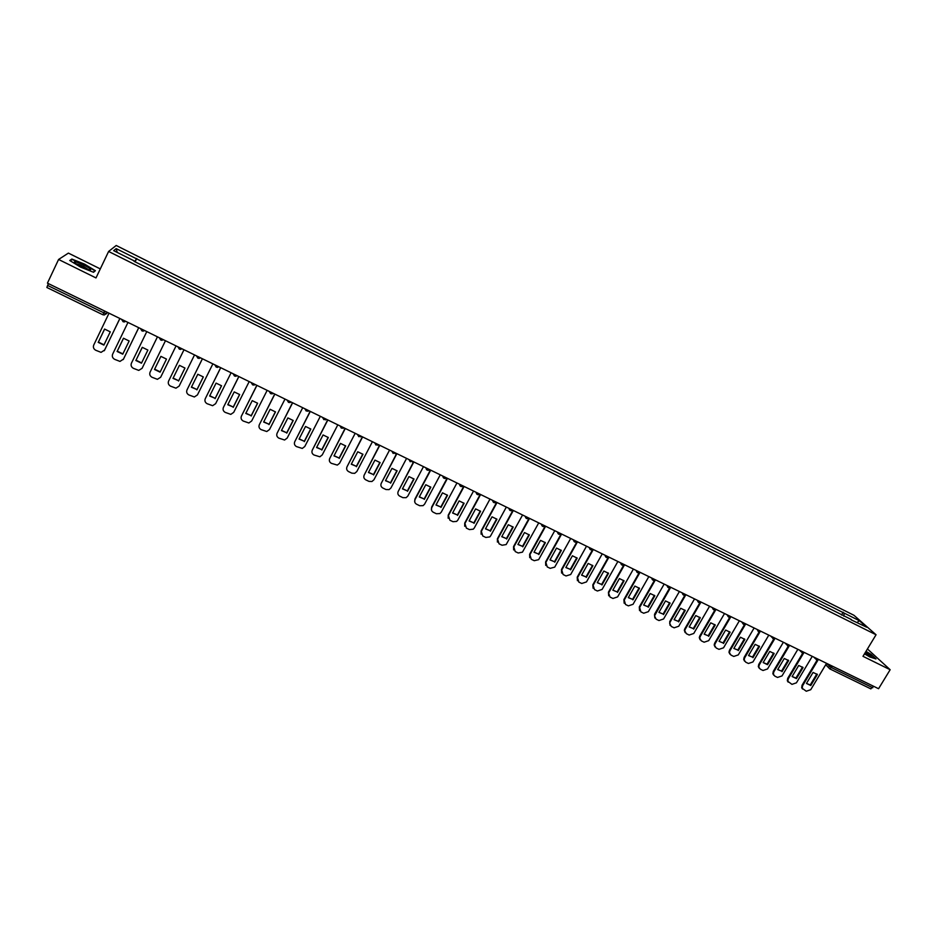 <?xml version="1.0" encoding="UTF-8"?>
<svg xmlns="http://www.w3.org/2000/svg" width="937" height="937" viewBox="0 0 937 937"><rect width="100%" height="100%" fill="white"/><g stroke="black" fill="none" stroke-linecap="round" stroke-linejoin="round"><path stroke-width="1.41" d="M100.294 268.907L68.389 253.107L58.586 259.467L47.436 283.138L878.566 688.707L890.15 669.721L867.439 648.978M876.048 634.759L853.935 615.281L116.211 245.482L108.61 251.456L876.048 634.759L862.989 656.322L890.15 669.721M58.586 259.467L95.996 277.926L108.61 251.456M104.604 311.037L102.929 314.797L46.873 287.495L47.611 285.434L103.761 312.817L106.525 313.649L107.568 312.478M48.455 283.642L47.611 285.434M873.659 686.317L870.731 688.777M843.839 616.183L844.178 613.114L859.299 620.681L866.702 627.216L851.03 619.779M134.061 261.306L851.417 619.568M134.214 260.919L113.67 250.647L116.188 248.621L136.427 258.753L134.846 261.704M844.178 613.114L136.427 258.753M864.5 653.827L869.805 656.954L875.99 658.934L871.035 654.366L865.975 651.379M69.748 260.509L80.664 267.162L93.548 272.269L95.41 270.711L84.646 264.164L71.868 259.057L69.748 260.509M841.508 615.012L843.183 612.224M135.104 261.833L136.732 258.448M859.299 620.681L857.214 622.461M117.219 252.416L116.188 248.621M71.446 259.936L71.868 259.057M83.51 266.553L84.143 265.218M817.369 674.511L816.841 673.949L810.247 684.935L806.476 683.424L813.07 672.426L817.369 674.511L810.774 685.509L806.464 683.436M802.54 689.023L801.685 687.711L802.06 685.228L817.087 660.14M817.931 660.175L802.576 685.79L802.201 688.285L806.277 691.237L810.728 689.714L826.563 663.337M802.529 667.027L795.935 678.048L792.128 676.502L798.722 665.469L803.056 667.566L796.45 678.611L792.116 676.526M788.181 682.124L787.314 680.719L787.712 678.329L802.751 653.124M803.595 653.124L788.216 678.892L787.818 681.293L791.952 684.361L796.415 682.827L812.25 656.357M788.134 660.046L781.54 671.115L777.698 669.557M773.739 675.179L772.861 673.68L773.283 671.384L788.322 646.062M782.044 671.677L788.638 660.585L784.281 658.477L777.687 669.58L781.54 671.115M789.165 646.026L773.763 671.946L773.353 674.242L774.852 676.151L777.534 677.439L782.02 675.917L797.856 649.329M864.628 653.616L871.246 656.368L865.624 651.965M868.845 655.795L864.992 653.019M865.847 651.613L870.731 654.483L875.31 658.723M90.022 268.837C86.567 265.499 70.943 259.268 75.042 262.899L75.499 263.274C79.095 266.26 91.194 271.332 90.596 269.622L90.022 268.837M88.008 269.493L87.715 269.177C83.85 266.471 80.067 264.702 76.33 263.883M70.216 260.791L72.09 259.502L84.471 264.433L94.906 270.781L93.255 272.152M773.646 653.03L767.063 664.146L763.175 662.553L769.757 651.438L774.149 653.557L767.544 664.696L763.163 662.576M759.204 668.198L758.326 666.594L758.759 664.403L773.81 638.964M774.665 638.882L759.228 664.965L758.794 667.144L760.329 669.182L763.034 670.482L767.532 668.948L783.367 642.255M759.064 645.98L752.493 657.118L748.569 655.513M744.575 661.159L743.697 659.437L744.142 657.387L759.216 631.807M752.961 657.669L759.556 646.495L755.14 644.351L748.546 655.549L752.493 657.118M760.071 631.69L744.61 657.926L744.154 659.988L745.723 662.178L748.44 663.478L752.961 661.944L768.797 635.145M744.4 638.87L737.829 650.055L733.87 648.427M729.853 654.085L728.974 652.234L729.443 650.313L744.528 624.604M738.286 650.606L744.88 639.374L740.441 637.23L733.847 648.463L737.829 650.055M745.383 624.452L729.888 650.852L729.431 652.784L731.024 655.127L733.765 656.439L738.297 654.893L754.121 627.989M729.642 631.725L723.071 642.958L719.066 641.295M715.036 646.963L714.181 644.972L714.65 643.204L729.747 617.342M723.516 643.485L730.11 632.217L725.636 630.051L719.042 641.341L723.071 642.958M730.614 617.155L715.083 643.742L714.615 645.511L716.231 648.029L718.995 649.341L723.54 647.807L739.363 620.786M714.79 624.534L708.22 635.801L704.191 634.115M700.138 639.795L699.295 637.652L699.763 636.047L714.872 610.046M708.653 636.328L715.247 625.014L710.75 622.836L704.155 634.162L708.22 635.801M715.751 609.8L700.185 636.574L699.716 638.191L701.356 640.885L704.12 642.208L708.688 640.662L724.512 613.536M699.845 617.296L693.286 628.61L689.21 626.9M685.134 632.569L684.326 630.273L684.783 628.844L699.916 602.69M693.696 629.125L700.29 617.764L695.758 615.574L689.175 626.947L693.286 628.61M700.806 602.386L685.181 629.371L684.736 630.8L686.376 633.693L689.163 635.04L693.755 633.482L709.567 606.239M684.795 610.01L678.247 621.36L674.136 619.626M670.037 625.307L669.709 621.594L684.865 595.276M678.646 621.887L685.24 610.479L680.684 608.265L674.101 619.697L678.247 621.36M685.767 594.913L670.096 622.121L669.662 623.363L671.302 626.466L674.113 627.813L678.716 626.256L694.528 598.907M669.662 602.678L663.115 614.075L658.957 612.318M654.846 617.998L654.53 614.309L669.721 587.815M663.501 614.59L670.096 603.135L665.504 600.91L658.922 612.388L663.115 614.075M670.646 587.382L654.518 615.867L656.146 619.181L658.969 620.54L663.583 618.982L679.384 591.516M654.436 595.311L647.889 606.743L643.696 604.962M639.561 610.643L639.268 606.965L654.483 580.308M648.263 607.246L654.846 595.745L650.231 593.519L643.66 605.033L647.889 606.743M655.42 579.827L639.631 607.469L640.885 611.861L643.719 613.231L648.357 611.674L664.157 584.079M639.104 587.886L632.569 599.364L628.329 597.548M624.171 603.229L623.901 599.575L639.163 572.73M632.932 599.867L639.514 588.319L634.864 586.07L628.294 597.63L632.569 599.364M640.041 572.32L624.253 600.078L625.518 604.494L628.387 605.864L633.037 604.306L648.826 576.606M623.679 580.413L617.155 591.938L612.868 590.099M608.687 595.768L608.441 592.149L623.737 565.105M617.495 592.43L624.077 580.835L619.404 578.574L612.821 590.181L617.155 591.938M624.557 564.753L608.582 593.039L610.069 597.08L612.95 598.462L617.624 596.892L633.4 569.075M608.16 572.905L601.636 584.465L597.314 582.603M593.109 588.26L592.793 584.84L608.23 557.41M601.964 584.957L608.535 573.303L603.838 571.031L597.267 582.685L601.636 584.465M608.968 557.152L593.109 585.332L594.515 589.607L597.408 591.001L602.104 589.432L617.87 561.497M592.535 565.339L586.012 576.946L581.654 575.049M577.415 580.694L577.227 577.133L592.617 549.656M586.328 577.426L592.898 565.725L588.167 563.43L581.596 575.142L586.012 576.946M593.285 549.504L577.532 577.625L578.855 582.1L581.772 583.493L586.48 581.924L602.245 553.872M576.805 557.726L570.293 569.368L565.889 567.459M561.626 573.081L561.462 569.555L576.934 541.82M570.598 569.848L577.169 558.101L572.402 555.793L565.843 567.553L570.293 569.368M577.497 541.797L561.755 570.036L563.102 574.533L566.03 575.95L570.68 574.51L586.515 546.201M560.982 550.066L554.481 561.755L550.031 559.811M545.732 565.409L545.603 561.931L561.146 533.914M554.763 562.223L561.322 550.429L556.531 548.098L549.972 559.916L554.481 561.755M561.614 534.043L545.873 562.411L547.243 566.932L550.195 568.349L554.727 567.119L570.692 538.47M545.053 542.347L538.564 554.083L534.067 552.116M529.733 557.691L529.639 554.259L545.217 526.044M538.822 554.552L545.381 542.699L540.555 540.368L534.008 552.221L538.564 554.083M545.627 526.243L529.897 554.727L531.279 559.272L534.254 560.701L538.646 559.658L554.763 530.705M529.018 534.582L522.53 546.365L517.997 544.362M513.628 549.914L513.57 546.54L529.136 518.196M522.787 546.821L529.335 534.922L524.486 532.567L517.927 544.491L522.53 546.365M529.522 518.384L513.804 546.997L515.221 551.565L518.208 552.994L522.459 552.151L538.728 522.881M512.879 526.77L506.402 538.599L501.822 536.561M497.418 542.078L497.395 538.763L512.949 510.302M506.636 539.044L513.183 527.098L508.299 524.732L501.752 536.69L506.402 538.599M513.324 510.478L497.617 539.208L499.046 543.8L502.068 545.252L506.167 544.561L522.577 514.999M496.645 518.911L490.168 530.775L485.542 528.714M481.103 534.184L481.114 530.939L496.657 502.349M490.391 531.22L496.938 519.215L492.019 516.837L485.471 528.855L490.168 530.775M497.02 502.525L481.325 531.373L482.778 535.987L485.811 537.451L489.758 536.913L490.637 535.859L506.331 507.069M480.294 510.993L473.829 522.905L469.156 520.82M464.682 526.243L464.729 523.057L480.259 494.349M474.028 523.35L480.576 511.286L475.621 508.896L469.086 520.96L473.829 522.905M480.599 494.513L464.916 523.49L466.392 528.128L469.449 529.592L473.244 529.194L474.286 528L489.981 499.093M463.838 503.028L457.385 514.987L452.665 512.867M448.155 518.231L448.237 515.127L463.756 486.291M457.561 515.42L464.096 503.31L459.118 500.897L452.583 513.019L457.385 514.987M464.084 486.455L448.413 515.561L449.901 520.222L452.981 521.686L456.624 521.417L457.842 520.094L473.525 491.058M447.265 495.005L440.823 507.011L436.056 504.867M431.512 510.161L431.629 507.151L447.136 478.186M440.987 507.432L447.523 495.275L442.498 492.839L435.974 505.02L440.823 507.011M447.453 478.338L431.793 507.573C430.961 509.564 431.465 511.133 433.304 512.258L436.396 513.734L439.898 513.558L441.28 512.129L456.951 482.977M430.598 486.935L424.156 498.988L419.343 496.809M414.751 502.021L414.915 499.116L430.411 470.023M424.309 499.398L430.833 487.181L425.785 484.734L419.261 496.973L424.156 498.988M430.704 470.163L415.056 499.526C414.236 501.541 414.751 503.11 416.602 504.235L419.717 505.734L423.079 505.652L424.613 504.118L440.273 474.836M413.803 478.807L407.384 490.906L402.523 488.692M413.849 461.941L398.213 491.433L413.58 461.812M407.513 491.316L414.025 479.041L408.942 476.582L402.43 488.868L407.384 490.906M398.213 491.433C397.393 493.448 397.909 495.029 399.783 496.165L402.91 497.664L406.143 497.664L407.841 496.06L423.477 466.638M396.913 470.62L390.495 482.766L385.587 480.529M396.878 453.66L381.265 483.281L396.632 453.531M390.6 483.164L397.112 470.842L391.994 468.371L385.494 480.704L390.495 482.766M381.265 483.281C380.445 485.307 380.972 486.9 382.846 488.036L386.009 489.547L389.101 489.618L390.952 487.943L406.576 458.392M379.895 462.386L373.488 474.579L368.534 472.307M379.801 445.321L364.188 475.082L379.567 445.204M373.582 474.977L380.094 462.597L374.941 460.102L368.44 472.494L373.488 474.579M364.188 475.082C363.369 477.12 363.907 478.713 365.805 479.861L368.979 481.384L371.954 481.501L373.945 479.767L389.558 450.088M362.771 454.094L356.376 466.333L351.363 464.026M362.596 436.935L347.006 466.813L362.385 436.829M356.447 466.72L362.947 454.293L357.758 451.775L351.27 464.225L356.376 466.333M347.006 466.813C346.198 468.863 346.737 470.468 348.646 471.627L351.843 473.162L354.701 473.337L356.821 471.534L372.422 441.725M345.53 445.754L339.135 458.041L334.087 455.698M345.284 428.478L329.707 458.509L345.085 428.385M339.206 458.416L345.694 445.93L340.471 443.4L333.982 455.897L339.135 458.041M329.707 458.509C328.899 460.559 329.449 462.175 331.37 463.335L337.332 465.092L339.592 463.253L355.182 433.304M328.173 437.345L321.789 449.678L316.683 447.312M327.856 419.975L312.29 450.135L327.669 419.893M321.836 450.053L328.325 437.509L323.066 434.955L316.577 447.523L321.789 449.678M312.29 450.135C311.482 452.196 312.044 453.813 313.977 454.984L319.868 456.799L322.246 454.913L337.812 424.836M310.697 428.888L304.326 441.268L299.172 438.867M310.299 411.413L294.757 441.702L310.147 411.331M304.349 441.632L310.826 429.029L305.532 426.464L299.055 439.078L304.326 441.268M294.757 441.702C293.949 443.775 294.523 445.403 296.467 446.586L302.276 448.436L304.783 446.516L320.325 416.309M293.094 420.373L286.745 432.8L281.533 430.364M292.625 402.793L277.106 433.222L292.485 402.723M286.745 433.152L293.222 420.502L287.893 417.914L281.416 430.587L286.745 432.8M277.106 433.222C276.298 435.307 276.883 436.935 278.839 438.129L284.579 440.015L287.19 438.071L302.721 407.712M275.384 411.788L269.036 424.274L263.777 421.802M274.834 394.102L259.338 424.672L274.717 394.044M269.024 424.613L275.49 411.905L270.125 409.305L263.66 422.037L269.036 424.274M259.338 424.672C258.53 426.768 259.116 428.42 261.095 429.614L266.776 431.524L269.493 429.556L285 399.068M257.546 403.156L251.21 415.688L245.904 413.182M256.925 385.365L241.441 416.075L256.82 385.318M251.175 416.028L257.628 403.25L252.229 400.638L245.775 413.428L251.21 415.688M241.441 416.075C240.633 418.183 241.231 419.835 243.222 421.029L248.844 422.985L251.666 420.982L267.162 390.354M239.591 394.465L233.266 407.045L227.902 404.491M238.876 376.557L223.416 407.408L238.806 376.522M233.208 407.372L239.661 394.536L234.215 391.9L227.773 404.749L233.266 407.045M223.416 407.408C222.619 409.528 223.217 411.191 225.231 412.397L230.795 414.377L233.711 412.362L249.183 381.593M221.507 385.716L215.194 398.342L209.771 395.754M220.722 367.691L205.273 398.693L220.663 367.667M215.112 398.658L221.554 385.763L216.072 383.116L209.642 396.023L215.194 398.342M205.273 398.693C204.477 400.813 205.086 402.488 207.112 403.706L212.64 405.698L215.639 403.671L231.099 372.762M203.294 376.897L196.993 389.569L191.523 386.958M202.427 358.766L187.002 389.909L202.392 358.754M196.899 389.886L203.329 376.932L197.812 374.261L191.382 387.227L196.993 389.569M187.002 389.909C186.205 392.041 186.826 393.727 188.864 394.945L194.346 396.972L197.438 394.922L212.875 363.872M184.952 368.018L178.674 380.75L173.146 378.091M168.601 381.066L183.992 349.77L168.601 381.066C167.817 383.21 168.449 384.896 170.499 386.138L175.945 388.176L179.119 386.114L194.533 354.912M178.557 381.054L184.976 368.042L179.424 365.348L173.005 378.372L178.674 380.75M160.906 356.376L166.493 359.082L160.227 371.86L154.64 369.178L160.906 356.376L154.64 369.178M166.493 359.082L160.086 372.153L154.488 369.459M165.462 340.728L150.084 372.165C149.288 374.32 149.932 376.018 151.993 377.26L157.404 379.321L160.66 377.248L176.062 345.905M142.283 347.334L136.017 360.206L141.616 362.912M146.781 331.616L131.426 363.193C130.641 365.36 131.285 367.07 133.37 368.323L138.746 370.396L142.084 368.323L157.451 336.828L142.073 368.346M135.853 360.487L141.475 363.193L147.882 350.063L142.248 347.334L136.017 360.206M123.532 338.234L117.266 351.176L122.888 353.893M138.758 327.704L123.239 359.574M117.078 351.445L122.747 354.174L129.142 340.986L123.473 338.234L117.266 351.176M127.971 322.433L112.639 354.163C111.854 356.341 112.51 358.051 114.607 359.316L119.971 361.413L123.555 359.047M138.723 327.681L123.368 359.328M104.639 329.074L98.385 342.087L104.019 344.816M119.913 318.51L104.253 350.743M98.174 342.345L103.89 345.097L110.273 331.839L104.557 329.063L98.385 342.087M109.032 313.192L93.723 345.074C92.939 347.252 93.606 348.986 95.715 350.251L101.055 352.359L104.733 349.993M119.854 318.475L104.534 350.262M107.181 312.29L106.525 313.649L104.019 315.055M826.493 663.466L831.611 667.694L872.769 687.758M829.62 664.825L828.741 667.8L829.784 668.866L832.489 666.23M815.448 657.915L816.443 659.859M801.018 650.875L802.037 652.831M786.506 643.789L787.525 645.757M771.901 636.656L772.931 638.636M757.201 629.488L758.256 631.479M742.42 622.273L743.474 624.276M727.534 615.012L728.611 617.014M712.565 607.703L713.643 609.718M697.491 600.348L698.58 602.374M686.001 594.737C683.987 595.768 682.757 595.171 682.323 592.957L683.424 594.995M670.751 587.3C668.725 588.331 667.507 587.733 667.074 585.508L668.175 587.558M651.707 578.012L652.831 580.073M636.246 570.469L637.383 572.53M624.405 564.683C622.379 565.737 621.149 565.14 620.727 562.891L621.84 564.952M605.033 555.231L606.192 557.328M589.279 547.548L590.451 549.644M573.409 539.806L574.604 541.914M557.445 532.017L558.651 534.137M541.387 524.17L542.593 526.313M525.212 516.275L526.43 518.43M508.932 508.334L510.161 510.489M492.534 500.335L493.787 502.513M476.043 492.288L477.308 494.467M459.435 484.183L460.711 486.373M442.721 476.031L444.009 478.233M425.89 467.821L427.19 470.034M408.954 459.552L410.265 461.777M391.889 451.224L393.224 453.473M374.718 442.85L376.065 445.098M357.43 434.417L358.801 436.677M340.026 425.913L341.408 428.197M322.504 417.363L323.897 419.659M326.615 419.366L325.455 419.881L322.633 417.422M304.865 408.755L306.27 411.062M308.999 410.769L307.758 411.296L304.982 408.813M287.097 400.087L288.514 402.406L291.266 402.125M269.212 391.361L270.641 393.692L273.405 393.411M251.198 382.577L252.65 384.908L255.426 384.627M233.067 373.722L234.531 376.077L237.319 375.796M214.807 364.809L216.283 367.175L219.082 366.894M196.407 355.837L197.906 358.215L200.717 357.934M177.889 346.795L179.4 349.196L182.235 348.915M159.243 337.695L160.777 340.108L163.612 339.826M140.456 328.536L142.002 330.96L144.86 330.679M121.552 319.306L123.11 321.742L125.98 321.461M825.731 664.731L829.784 668.866L870.895 688.894M813.89 657.153L815.541 658.84L819.032 659.66M799.589 650.173L801.088 651.742L804.614 652.62M785.206 643.157L786.553 644.586L790.114 645.546M770.741 636.094L771.936 637.371L775.52 638.425M756.206 628.996L760.832 631.257M741.577 621.863L742.42 622.8C743.146 624.604 744.353 625.014 746.051 624.042M726.878 614.695L727.534 615.422C728.19 617.319 729.408 617.776 731.176 616.792M712.108 607.481L712.553 607.996C713.151 609.987 714.369 610.491 716.208 609.483M697.257 600.23L697.479 600.5C698.006 602.608 699.225 603.159 701.157 602.14M651.719 578.012C652.152 580.249 653.382 580.846 655.396 579.816M636.27 570.481C636.703 572.718 637.921 573.315 639.959 572.273M605.079 555.254C605.501 557.503 606.731 558.101 608.769 557.058M589.326 547.571C589.748 549.82 590.978 550.429 593.016 549.375M573.467 539.829C573.889 542.09 575.131 542.699 577.169 541.633M557.515 532.04C557.937 534.313 559.166 534.922 561.216 533.856M541.445 524.205C541.867 526.477 543.109 527.086 545.17 526.02M525.282 516.322C525.704 518.594 526.945 519.203 529.007 518.138M509.002 508.369C509.423 510.665 510.677 511.274 512.738 510.196M492.628 500.381C493.003 502.607 494.209 503.251 496.259 502.302M476.137 492.335C476.464 494.502 477.647 495.169 479.662 494.349M459.528 484.23C459.833 486.338 460.969 487.029 462.948 486.326M442.814 476.078C443.084 478.128 444.197 478.854 446.141 478.245M425.995 467.868C426.23 469.87 427.307 470.608 429.228 470.093M409.059 459.598L412.21 461.882M392.006 451.283L395.074 453.602M374.835 442.908L377.834 445.262M357.547 434.463L360.487 436.865M340.154 425.972L343.024 428.408M287.226 400.146L289.955 402.652M269.329 391.42L272.023 393.95M251.327 382.636L253.986 385.177M233.184 373.781L235.819 376.346M214.924 364.868L217.525 367.456M196.536 355.896L199.112 358.496M178.007 346.854L180.572 349.478M159.36 337.753L161.902 340.389M140.573 328.582L143.103 331.241M121.658 319.353L124.176 322.023M102.929 314.797L46.873 287.495M870.239 656.333L871.246 656.368M88.851 269.727L90.596 269.622"/></g></svg>
